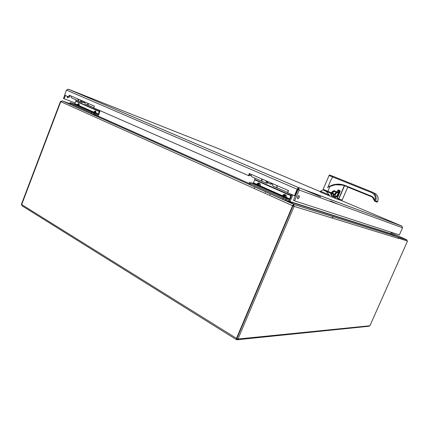 <?xml version="1.0" encoding="UTF-8"?>
<svg xmlns="http://www.w3.org/2000/svg" width="429" height="429" viewBox="0 0 429 429"><rect width="100%" height="100%" fill="white"/><g stroke="black" fill="none" stroke-linecap="round" stroke-linejoin="round"><path stroke-width="0.64" d="M70.179 103.373L69.873 104.167L70.27 104.376L91.195 113.728L98.053 116.334M98.118 116.356L98.445 115.508M401.791 226.088L298.498 187.564L68.34 89.194L66.495 90.09L297.195 189.216L298.498 187.564L299.195 190.031L402.536 227.794L401.903 226.131M402.536 227.794L399.378 234.931L294.61 200.858L299.195 190.031L298.048 189.538L293.474 200.354L294.61 200.858M297.758 198.825L297.823 198.841C299.265 197.908 299.678 196.82 299.061 195.576C297.672 196.428 297.233 197.512 297.758 198.825M298.498 187.564L298.048 189.538M64.72 95.184L63.465 98.488L64.125 98.777L65.38 95.474M68.297 96.75L67.246 97.469M66.495 90.09L64.586 95.125L68.597 96.879L69.241 95.19L94.391 106.135L93.72 107.872L248.455 175.595L249.313 173.52L288.524 190.578L287.618 192.734L294.444 195.721L297.195 189.216L297.79 189.43L297.957 188.846M297.436 197.951L298.316 195.967M75.257 102.955L64.125 98.777M68.967 97.018L67.584 97.699L67.021 96.187M294.444 195.721L295.045 195.924L297.79 189.43M68.597 96.879L69.391 97.179L70.018 95.533M248.455 175.595L249.11 175.826L249.951 173.799M249.56 183.269L249.158 184.234L250.112 184.727L282.657 199.265L288.953 201.507M289.066 200.311L289.446 200.477L289.007 201.523M289.446 200.477L288.953 200.322M262.704 187.897L266.731 189.462L262.704 187.897M262.897 187.805L265.674 189.039L262.886 187.848M254.134 188.487L254.515 187.564M70.217 102.445L69.922 103.223L70.313 103.432L91.441 112.843L97.678 115.229L98.954 114.355L100.027 110.634M93.951 113.862L94.262 113.047L97.946 114.404L99.33 111.583L99.297 110.317M94.262 113.047L91.752 112.028L91.441 112.843M70.313 103.432L70.619 102.638L91.752 112.028M70.619 102.638L74.549 104.022L75.895 101.287L75.815 99.812M78.566 101.013L72.26 98.257C71.386 97.93 71.016 97.185 71.15 96.021M82.427 107.566L77.901 105.786L82.427 107.566M88.519 110.269L83.987 108.483L88.519 110.269M87.72 103.228C87.564 104.413 87.924 105.164 88.792 105.491L93.795 107.679M78.866 101.158L77.842 98.938M76.818 105.116L78.223 104L76.367 104.917L78.904 105.958L79.322 105.7L78.518 105.212L78.679 104.199L78.223 104L78.555 103.587L77.22 104.472M95.276 110.955L93.506 112.125L94.938 111.379L95.41 111.588L93.994 112.478L95.265 112.629L95.747 111.165L95.276 110.955L93.849 111.905M98.343 114.13L95.265 112.629L95.629 113.379L96.085 113.127L95.747 111.165M93.629 112.044L79.322 105.7L79.011 103.786L77.263 105.062L78.518 105.212L78.904 105.958L93.082 112.248L76.405 104.928L76.753 104.751M331.708 217.927L333.478 216.859M249.678 182.127L249.281 183.092L250.236 183.585L283.092 198.219L288.856 200.305L290.16 199.077L291.784 194.557M287.934 191.983L288.111 190.396M285.558 200.429L286.422 198.38L289.291 199.313L289.688 198.922L291.227 194.31M286.422 198.38L283.521 197.211L282.657 199.265M250.236 183.585L250.643 182.609L283.521 197.211M250.643 182.609L253.056 183.237L253.469 182.872L254.729 179.842L254.906 178.137M262.044 181.258L252.021 176.877C251.297 176.625 251.094 175.815 251.415 174.437M265.658 188.878L260.982 187.055L265.658 188.878M275.091 193.066L270.409 191.237L275.091 193.066M277.15 185.628C276.802 187.039 276.973 187.859 277.665 188.09L287.72 192.487M262.382 181.397L262.35 181.392C261.636 181.151 261.449 180.336 261.781 178.941M258.279 185.258L257.968 185.516M257.438 185.285L257.84 185.146L257.143 184.835L258.537 183.612L257.631 183.961L256.735 184.974L259.786 186.224L260.199 185.854L259.229 185.258L259.234 183.918L258.537 183.612L258.901 183.076C258.145 182.84 257.427 183.258 256.757 184.331L256.44 184.727M257.068 184.454L253.469 182.872M259.599 183.381L257.84 185.146L259.229 185.258L259.786 186.224L282.116 196.128L282.523 195.747L260.199 185.854C260.489 184.609 260.29 183.789 259.599 183.381L258.901 183.076M284.776 194.482L282.872 195.935L283.027 196.316L284.406 195.034L285.146 195.361L283.762 196.643L285.167 196.75L285.516 194.804L284.776 194.482C283.977 194.23 283.226 194.653 282.523 195.747L282.92 195.892M289.688 198.922L285.167 196.75L285.752 197.742L286.159 197.361C286.459 196.08 286.24 195.227 285.516 194.804M257.582 184.003L256.338 184.743L256.773 184.985L289.275 199.308M265.347 188.776L261.593 187.312L265.347 188.776M262.532 187.838L267.063 189.597L262.532 187.838M272.19 192.112L276.217 193.672L272.19 192.112M272.351 192.122L275.161 193.248L272.351 192.122M84.931 102.016C84.781 103.196 85.14 103.947 86.009 104.274L88.326 105.287M87.623 103.191L88.556 105.4M78.073 99.035C77.933 100.209 78.298 100.954 79.172 101.282L81.435 102.274M83.012 102.241L81.81 102.434C80.942 102.113 80.577 101.362 80.722 100.188M81.371 100.472L81.767 101.464M82.062 100.772L81.687 101.646L83.553 102.461L83.934 101.582M81.687 101.646L84.164 102.74L84.545 101.85M83.553 102.461L84.164 102.74M88.133 110.124L84.497 108.693L88.133 110.124M84.674 108.843L89.071 110.564L84.674 108.843M274.785 192.964L271.026 191.5L274.785 192.964M272.018 192.053L276.555 193.817L272.018 192.053M82.046 107.422L78.41 105.99L82.046 107.422M78.571 106.129L82.958 107.851L78.571 106.129M78.78 106.21L82.684 107.738L78.78 106.21M79.837 106.537L81.725 107.32L79.826 106.569M329.043 175.525L323.15 189.328L327.89 191.334L330.003 186.401L328.26 186.98L327.622 187.789L330.909 180.094L333.081 176.314L372.125 192.036L333.102 176.319C327.214 174.083 330.523 175.327 329.043 175.525L371.637 192.632L372.125 192.036L373.461 192.76C376.019 194.825 376.748 197.533 375.665 200.895L377.563 201.732C378.651 198.402 377.97 195.737 375.525 193.731L374.345 193.179M372.125 192.036L375.525 193.731C378.072 195.844 378.753 198.541 377.574 201.823M371.637 192.632C375.048 194.562 376.072 197.26 374.71 200.729L377.499 201.898M328.26 186.98C333.665 183.8 339.237 183.28 344.975 185.425L371.53 196.219C373.391 197.061 374.431 198.52 374.651 200.584L374.517 201.013M377.547 201.769L376.78 202.059L374.849 201.212M348.455 187.376L372.318 197.05M330.003 186.401L335.381 184.76C338.685 184.234 341.87 184.583 344.948 185.811L344.975 185.425M342.755 185.103L335.381 184.76M327.89 191.334L331.392 192.798L331.526 192.487C333.054 190.808 334.18 190.32 334.915 191.023L337.274 192.004L337.998 190.315L338.427 190.229L340.154 191.205L337.135 198.08L338.921 198.831L344.578 185.671M335.918 191.699L335.049 193.897L335.655 194.144C336.336 192.916 337.253 192.444 338.433 192.728C337.232 192.439 336.309 192.911 335.655 194.144L335.542 194.455L334.947 194.219L335.081 193.913C335.687 192.739 336.599 192.267 337.805 192.482L337.028 192.16L337.773 190.219L338.454 189.977L340.154 191.205M338.454 189.977L339.977 190.605L340.256 191.248L337.291 198.15L338.653 198.981L344.331 185.58M334.947 194.219L331.392 192.798M337.028 192.16L338.073 192.433M337.65 192.449C336.99 192.396 336.293 192.948 335.558 194.101L335.542 194.455M374.64 201.121L375.504 201.062M374.651 200.584L374.372 200.659L372.383 197.099L374.388 200.643M341.607 184.851L344.948 185.811L372.383 197.099M331.526 192.487L331.805 192.6C332.513 191.313 333.537 190.867 334.888 191.275L335.387 191.479C334.089 191.098 333.092 191.548 332.395 192.841L332.261 193.147M332.277 193.152L332.523 192.621L334.995 191.361M335.049 193.897L334.915 194.203M323.798 190.369L333.135 194.246L323.643 190.304L324.067 189.731M347.769 187.017L342.144 200.08L338.653 198.981L342.144 200.08L347.78 186.996M338.856 190.551L339.173 190.54M21.632 205.196L21.45 204.236L21.75 204.424M237.58 339.709L368.549 326.303L369.921 325.756L237.961 339.033L236.728 339.795L236.476 338.358L21.691 204.579L22.26 205.936L236.256 339.532M60.757 101.646L60.435 101.501L21.45 204.236M289.414 201.748L293.913 204.381L292.975 205.877L294.117 206.392L398.487 238.427L397.924 236.958L293.913 204.381L294.117 206.392L237.961 339.033L237.055 338.492M237.065 338.476L236.556 339.677M398.568 238.251L407.55 241.018L369.921 325.756M236.937 338.315L236.476 338.358L292.583 205.743L293.651 204.279L62.344 100.912L60.746 101.673L292.996 205.872M21.691 204.579L60.746 101.673M60.435 101.501L62.366 100.912L69.943 103.979L62.344 100.912M406.499 240.583L398.573 238.138L407.55 241.018M406.789 240.685L406.858 239.773L398.15 237.092M292.975 205.877L236.91 338.379M398.166 237.049L390.728 233.821M391.269 232.293L390.76 233.848L397.924 236.958M293.189 205.368L293.651 204.279L288.175 200.987M292.803 195.002L290.025 201.571L390.69 233.612M390.787 233.864L289.8 201.721M270.227 193.811L269.921 194.541M265.733 191.801L265.433 192.53M333.21 194.299L333.617 196.38L332.507 195.989L333.918 196.493C333.585 196.471 333.376 195.753 333.29 194.332L323.809 190.342M333.29 194.332L333.349 194.353C333.526 195.881 334.025 196.723 334.845 196.879L332.169 195.817L331.145 193.484M332.99 194.149L335.483 195.195L333.349 194.353M334.915 196.863L333.435 194.385M320.533 191.264L329.311 195.013L326.088 191.361M329.311 195.013L329.005 195.721L334.658 198.107L335.038 197.211L333.934 196.879L334.851 196.949L332.169 195.817L332.319 196.176C331.209 195.624 330.716 194.686 330.845 193.356M329.005 195.721L320.211 191.961L320.511 191.264M339.897 199.474L339.65 200.048L334.658 198.107M339.907 191.629L339.655 191.522L337.934 195.527L336.159 197.265L334.818 196.9C335.381 197.088 336.207 196.536 337.291 195.243L337.553 195.367L335.966 196.97L335.162 197.013M337.934 195.527L337.553 195.367L339.269 191.366L340.004 191.409L339.055 191.275L338.149 193.302M339.06 191.275L339.655 191.522L339.055 191.275L337.291 195.243M272.801 183.735C272.458 185.14 272.63 185.961 273.327 186.191L277.22 187.897M277.005 185.564C276.667 186.905 276.812 187.72 277.434 188.009M262.14 179.097C261.808 180.491 261.996 181.306 262.704 181.547L266.5 183.21M267.889 182.904L266.8 183.339C266.098 183.103 265.91 182.282 266.248 180.888M266.768 181.113L267.331 182.341M268.2 181.735L267.712 182.824L270.624 184.089L271.112 183.001M267.712 182.824L271.101 184.32L271.595 183.215M270.624 184.089L271.101 184.32M84.883 108.918L88.792 110.451L84.883 108.918M85.312 109.063L87.822 110.022L85.312 109.063M94.031 113.889L93.704 114.741M91.522 112.881L91.195 113.728M70.581 103.555L70.27 104.376M68.34 89.194L218.082 148.509L320.34 191.672M339.73 199.855L401.801 226.056M250.536 183.714L250.112 184.727M99.378 111.25L75.938 100.965M79.011 103.786L78.555 103.587M75.895 101.287L99.33 111.583M76.936 104.644L74.946 103.764M74.528 104.016L76.394 104.842L74.549 104.022M93.013 112.248L97.925 114.398M93.549 112.543L95.629 113.379M93.077 112.334L93.463 112.146M283.553 196.546L283.392 196.804L283.762 196.643L282.663 196.477L285.655 197.71M291.119 195.388L254.821 179.461M254.729 179.842L291.012 195.785M253.056 183.237L256.735 184.974M282.631 196.466L282.169 196.209L283.328 195.517M333.081 176.314L329.987 175.145M345.034 185.848L371.568 196.648L371.53 196.219M372.302 197.045L348.31 187.183M340.256 191.248L337.264 198.396M337.773 190.219L339.06 190.492M331.671 192.911L331.805 192.6L332.411 192.846M337.189 198.107L337.248 198.391M339.087 190.519L338.127 192.358L338.797 190.648M334.877 191.13L335.462 191.254M336.996 192.149L335.408 192.889M62.366 100.912L70.034 103.748M391.001 232.904L406.858 239.773M98.032 116.323L93.817 114.441M98.203 116.136L249.437 183.564M214.42 151.63L214.135 151.517M289.151 201.18L290.025 201.571M251.276 175.815L249.447 175.016M338.208 204.284L330.389 200.949M320.731 196.82L302.901 189.205M249.517 174.839L251.26 175.6M335.462 195.19L335.73 196.686M333.934 196.879L332.319 196.176M335.628 198.509L335.966 196.97M298.766 187.714L402.021 226.174M68.222 89.157L298.439 187.553M97.946 114.404L95.629 113.374M289.291 199.313L285.671 197.699M256.451 184.727L253.072 183.237M258.145 185.237L257.872 185.473M267.83 182.561L266.881 182.143M272.699 184.138L271.428 183.585M84.888 102.354L84.416 102.15M377.568 201.839L376.989 202.145M333.253 193.543L332.979 194.181M337.827 192.492L338.127 192.358M398.069 237.039L294.058 204.477M293.613 204.274L62.264 100.885M289.5 201.727L390.76 233.848M322.881 189.988L320.517 191.275M335.483 195.195L335.735 196.686"/></g></svg>
